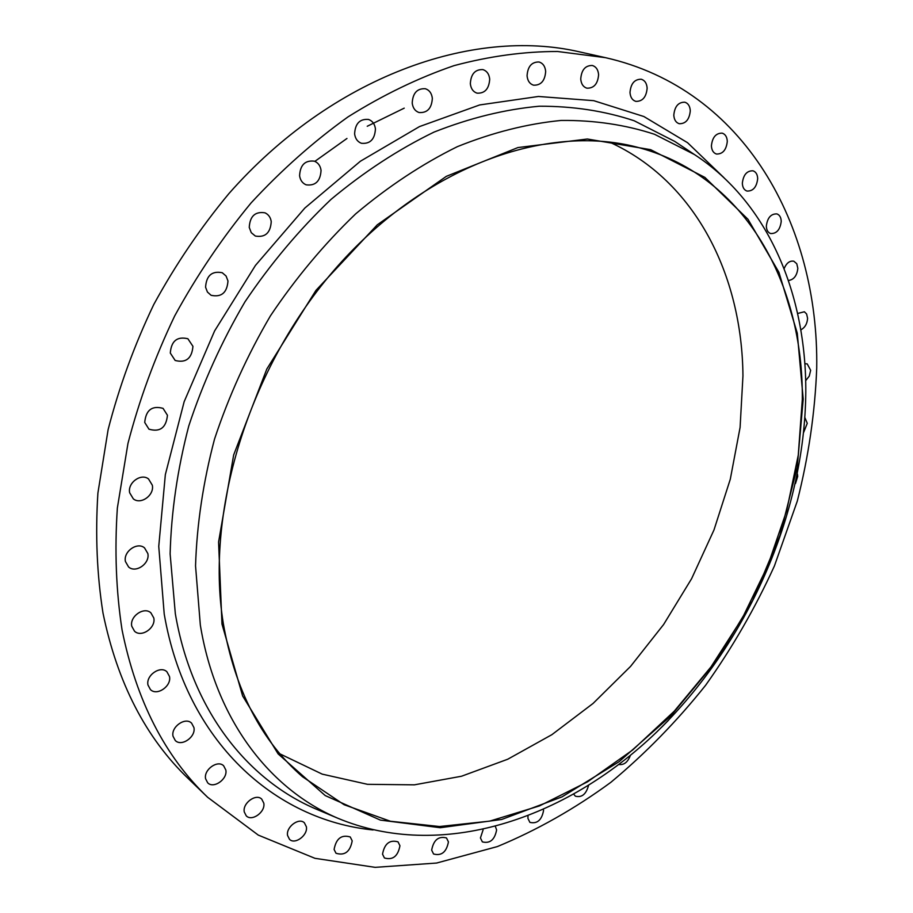 <?xml version="1.0" encoding="UTF-8"?>
<svg xmlns="http://www.w3.org/2000/svg" width="913" height="913" viewBox="0 0 913 913"><rect width="100%" height="100%" fill="white"/><g stroke="black" fill="none" stroke-linecap="round" stroke-linejoin="round"><path stroke-width="1.37" d="M766.338 226.104C766.498 230.053 767.924 232.541 770.629 233.545C776.609 233.762 780.147 229.711 781.231 221.403C781.083 217.408 779.634 214.909 776.883 213.904C770.903 213.745 767.388 217.808 766.338 226.104M788.421 280.496C793.865 279.743 797.003 275.692 797.836 268.331L796.764 263.72L793.831 261.209C789.722 260.536 786.481 263.012 784.107 268.65M800.804 329.878C804.935 327.664 807.195 323.818 807.594 318.329L806.613 313.981L804.364 311.767L797.62 313.49M805.665 380.698L809.26 376.133L810.653 370.301L807.229 363.91L804.832 363.694M803.702 432.271L807.263 423.301L804.924 417.686M795.474 483.559L797.711 476.381L797.448 474.155M661.879 726.976L668.521 720.243M618.934 764.501C624.013 765.162 627.813 762.15 630.358 755.473M573.878 794.367L575.338 796.17C581.684 797.836 586.066 794.333 588.474 785.659M528.011 816.199L527.908 818.333L529.882 822.373C537.175 824.04 541.729 820.102 543.555 810.573L543.452 809.751M483.103 829.826L480.432 837.951L482.361 841.889C489.973 843.772 494.72 839.789 496.615 829.94L495.497 826.813M431.666 850.129L433.561 853.997C441.527 856.109 446.491 852.08 448.431 841.9L446.491 837.951C438.525 835.897 433.584 839.96 431.666 850.129M382.536 854.169L384.419 857.98C392.773 860.354 397.954 856.268 399.951 845.735L398.011 841.843C389.657 839.538 384.499 843.646 382.536 854.169M334.101 849.455L335.995 853.256C344.76 855.892 350.158 851.761 352.201 840.862L350.25 836.97C341.496 834.391 336.11 838.556 334.101 849.455M287.572 835.475L289.489 839.298C294.899 845.05 308.08 835.212 306.38 826.767L304.394 822.83C298.996 817.181 285.826 827.018 287.572 835.475M244.262 811.931L246.248 815.834C251.897 821.917 265.649 811.919 263.789 803.155L261.734 799.137C256.097 793.169 242.356 803.166 244.262 811.931M205.596 778.755L207.673 782.795C213.596 789.174 227.839 779.063 225.819 769.99L223.662 765.824C217.739 759.57 203.531 769.682 205.596 778.755M173.025 736.232L175.262 740.489C181.482 747.085 196.067 736.905 193.921 727.547L191.593 723.153C185.385 716.682 170.834 726.874 173.025 736.232M147.986 685.035L150.44 689.589C156.979 696.311 171.724 686.12 169.487 676.499L166.931 671.797C160.391 665.212 145.692 675.426 147.986 685.035M131.78 626.261L134.531 631.225C141.401 637.947 156.077 627.79 153.783 617.964L150.907 612.863C144.037 606.289 129.429 616.458 131.78 626.261M125.435 561.518L128.585 566.973C135.786 573.547 150.12 563.469 147.838 553.529L144.551 547.903C137.349 541.512 123.095 551.6 125.435 561.518M129.669 492.792L133.321 498.852C140.807 505.094 154.548 495.143 152.311 485.18L148.522 478.948C141.036 472.888 127.386 482.863 129.669 492.792M144.722 422.445L148.956 429.178C160.026 432.363 166.189 427.729 167.444 415.267L163.05 408.362C152.014 405.349 145.909 410.051 144.722 422.445M170.297 353.057L175.17 360.475C185.967 363.191 191.89 358.478 192.94 346.335L187.884 338.746C177.133 336.201 171.267 340.971 170.297 353.057M205.573 287.23L207.434 292.046L211.097 295.298C221.471 297.49 227.097 292.708 227.976 280.964L226.082 276.034L222.27 272.736C211.942 270.716 206.372 275.543 205.573 287.23M249.249 227.417L251.269 232.678L255.332 236.045C265.204 237.722 270.51 232.906 271.241 221.597C270.579 217.374 268.49 214.452 264.975 212.82C255.161 211.314 249.911 216.176 249.249 227.417M299.59 175.764C300.274 180.238 302.454 183.251 306.106 184.814C315.419 186.035 320.406 181.208 321.056 170.354C320.372 165.789 318.146 162.719 314.369 161.167C305.102 160.106 300.172 164.968 299.59 175.764M354.609 133.949C355.294 138.685 357.542 141.8 361.377 143.273C370.142 144.117 374.832 139.324 375.437 128.893C374.775 124.054 372.458 120.904 368.51 119.443C359.802 118.736 355.168 123.563 354.609 133.949M742.337 183.239C742.543 187.427 744.095 190.03 746.994 191.068C753.111 191.228 756.672 187.108 757.687 178.686C757.505 174.451 755.93 171.827 752.974 170.799C746.868 170.697 743.33 174.84 742.337 183.239M711.41 145.84C711.672 150.257 713.35 152.985 716.454 154.035C722.731 154.16 726.337 149.949 727.296 141.401C727.056 136.939 725.344 134.188 722.183 133.138C715.918 133.081 712.334 137.315 711.41 145.84M673.805 115.175C674.125 119.797 675.94 122.639 679.249 123.723C685.72 123.826 689.406 119.535 690.285 110.815C689.988 106.136 688.151 103.26 684.773 102.199C678.313 102.153 674.65 106.479 673.805 115.175M629.993 92.51C630.381 97.303 632.321 100.259 635.836 101.377C642.558 101.491 646.324 97.086 647.146 88.184C646.781 83.323 644.806 80.344 641.223 79.237C634.512 79.203 630.78 83.619 629.993 92.51M580.736 79.043C581.193 83.973 583.259 87.02 586.933 88.184C593.964 88.333 597.844 83.836 598.597 74.706C598.152 69.708 596.052 66.626 592.286 65.485C585.29 65.416 581.444 69.936 580.736 79.043M527.063 75.836C527.588 80.846 529.757 83.962 533.58 85.183C540.953 85.411 544.981 80.823 545.666 71.431C545.152 66.341 542.95 63.202 539.035 61.993C531.697 61.867 527.703 66.478 527.063 75.836M412.208 103.078C412.859 107.996 415.141 111.146 419.044 112.527C427.295 113.086 431.723 108.35 432.34 98.307C431.701 93.286 429.372 90.102 425.355 88.732C417.15 88.299 412.767 93.08 412.208 103.078M470.332 83.699C470.925 88.709 473.174 91.859 477.077 93.16C484.849 93.514 489.06 88.846 489.699 79.146C489.128 74.056 486.834 70.872 482.84 69.593C475.091 69.342 470.925 74.044 470.332 83.699M314.859 161.373L346.963 138.468M367.231 126.268L404.231 108.145M609.233 141.994C695.295 180.9 742.086 274.996 742.954 375.882L740.089 427.444L730.309 479.154L714 529.917L691.598 578.705L663.614 624.515L630.563 666.399L593.085 703.432L551.874 734.68L507.719 759.239L461.533 776.233L414.399 784.838L367.505 784.324L322.221 774.133L280.063 753.933M802.31 399.46L798.27 455.096L786.618 510.892L767.833 565.581L742.44 617.953L711.01 666.867L674.228 711.216L632.789 749.893L587.561 781.813L539.492 805.905L489.71 821.129L439.53 826.527L390.444 821.255L344.133 804.73L302.454 776.701C261.369 741.002 234.995 689.954 223.32 623.556C204.523 508.895 251.029 361.274 341.302 262.077C431.632 162.719 551.6 122.856 640.572 148.123C745.807 177.248 803.417 284.011 802.31 399.46M221.973 624.081L218.572 542.014L233.66 454.959L266.836 368.989L315.944 290.391L377.331 224.769L446.331 176.346L517.911 147.564L587.356 139.016L650.672 149.675L704.882 177.396L747.998 219.303L778.915 272.291L797.277 333.211L803.212 399.107L797.22 467.285L780.01 535.258L752.506 600.777L715.701 661.72L670.758 716.043L619.014 761.75L562.031 796.866L501.694 819.463L440.249 827.726L380.39 820.102L325.222 795.577L278.134 753.91L242.641 695.98L221.973 624.081M200.335 625.085L195.542 565.877C196.854 524.336 203.188 482.075 214.532 439.085C228.695 396.345 247.32 355.283 270.419 315.875C295.744 278.1 324.149 244.113 355.614 213.927C388.322 186.389 422.228 163.975 457.356 146.662C492.586 132.488 527.212 123.746 561.198 120.436C594.363 120.139 625.485 124.761 654.564 134.302L694.394 154.514C768.666 202.891 806.339 294.773 805.802 392.134C804.684 515.149 746.845 644.772 656.002 732.705C565.17 819.726 440.443 861.358 337.445 818.082C269.803 789.129 215.89 720.231 200.335 625.085M122.057 629.924C116.088 591.11 114.524 550.482 117.355 508.027L127.957 443.456C139.244 400.02 154.811 357.531 174.668 315.978C196.786 275.521 222.247 237.837 251.064 202.948C281.432 170.103 313.752 141.412 348.024 116.887C382.946 94.998 418.268 77.913 453.989 65.656C489.505 56.172 524.028 51.459 557.581 51.493L605.479 57.667C744.609 89.097 818.87 225.557 816.724 368.019C815.012 412.482 808.53 456.854 797.289 501.123L774.418 565.946C755.256 607.967 732.317 647.751 705.601 685.298C676.978 721.213 645.4 753.556 610.865 782.315C574.916 808.69 537.084 830.111 497.391 846.568L436.585 863.047L375.14 867.35L314.974 858.323L258.299 835.11L207.639 797.277C164.854 756.329 136.334 700.545 122.057 629.924M207.639 797.277L188.375 778.698C145.84 737.966 117.389 682.776 103.009 613.125C96.961 574.859 95.26 534.847 97.896 493.088L108.122 429.612C119.101 386.952 134.325 345.251 153.783 304.486C175.467 264.804 200.483 227.873 228.832 193.682C331.864 76.646 472.386 27.139 579.367 51.824L605.479 57.667M694.394 154.514L674.696 141.389L634.193 120.767C604.634 110.964 573.022 106.125 539.355 106.216C504.855 109.366 469.75 117.994 434.017 132.1C398.433 149.367 364.093 171.815 330.997 199.422C299.167 229.745 270.476 263.903 244.924 301.906C221.654 341.565 202.937 382.935 188.763 426.006C177.464 469.339 171.256 511.965 170.126 553.883L175.319 613.65C191.65 709.721 246.807 779.428 315.636 808.884L337.445 818.082M373.086 829.963C274.916 820.148 186.184 741.847 164.214 614.027L158.748 546.385L165.344 474.612L184.152 401.72L214.612 330.917L255.469 265.398L304.828 208.061L360.373 161.247L419.512 126.576L479.667 104.949L538.442 96.47L593.735 100.67L643.87 116.522L687.557 142.702L723.952 177.693"/></g></svg>
